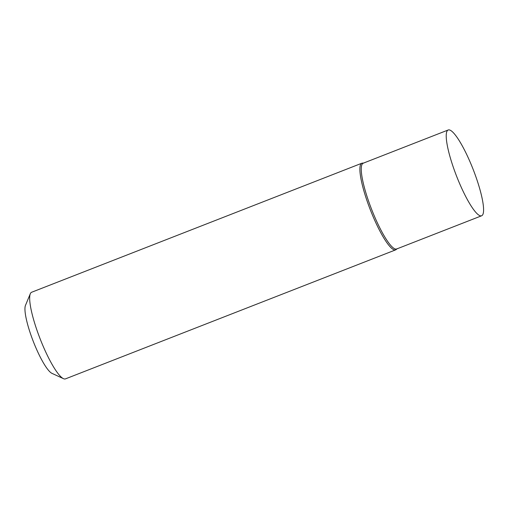 <?xml version="1.0" encoding="UTF-8"?>
<svg xmlns="http://www.w3.org/2000/svg" width="509" height="509" viewBox="0 0 509 509"><rect width="100%" height="100%" fill="white"/><g stroke="black" fill="none" stroke-linecap="round" stroke-linejoin="round"><path stroke-width="0.76" d="M363.477 163.09L362.472 163.115A46.497 9.035 68.7 0 0 362.344 163.122A46.497 9.035 68.7 0 0 361.829 163.236L31.628 292.255A46.497 9.035 68.7 0 0 30.298 293.763A46.497 9.035 68.7 0 0 40.135 338.854A46.497 9.035 68.7 0 0 63.472 378.671A46.497 9.035 68.7 0 0 64.961 378.995A46.497 9.035 68.7 0 0 65.47 378.874L395.678 249.855A46.497 9.035 68.7 0 0 396.231 249.512L396.982 248.844M363.687 163.09A46.033 8.939 68.7 0 0 370.654 206.864A46.033 8.939 68.7 0 0 396.18 249.079A46.033 8.939 68.7 0 0 397.236 248.621M361.829 163.236A46.497 9.035 68.7 0 0 369.858 208.588A46.497 9.035 68.7 0 0 395.162 249.976A46.497 9.035 68.7 0 0 395.678 249.855M63.472 378.671L51.988 373.364A37.202 7.228 -111.3 0 1 33.32 341.514A37.202 7.228 -111.3 0 1 25.45 305.445L30.298 293.763M474.184 172.106A46.033 8.939 -111.3 0 1 481.66 215.765A46.033 8.939 -111.3 0 1 455.625 173.664A46.033 8.939 -111.3 0 1 448.155 130.005A46.033 8.939 -111.3 0 1 474.184 172.106M481.66 215.765L396.689 248.965A46.033 8.939 -111.3 0 1 370.654 206.864A46.033 8.939 -111.3 0 1 363.184 163.211L448.155 130.005"/></g></svg>
